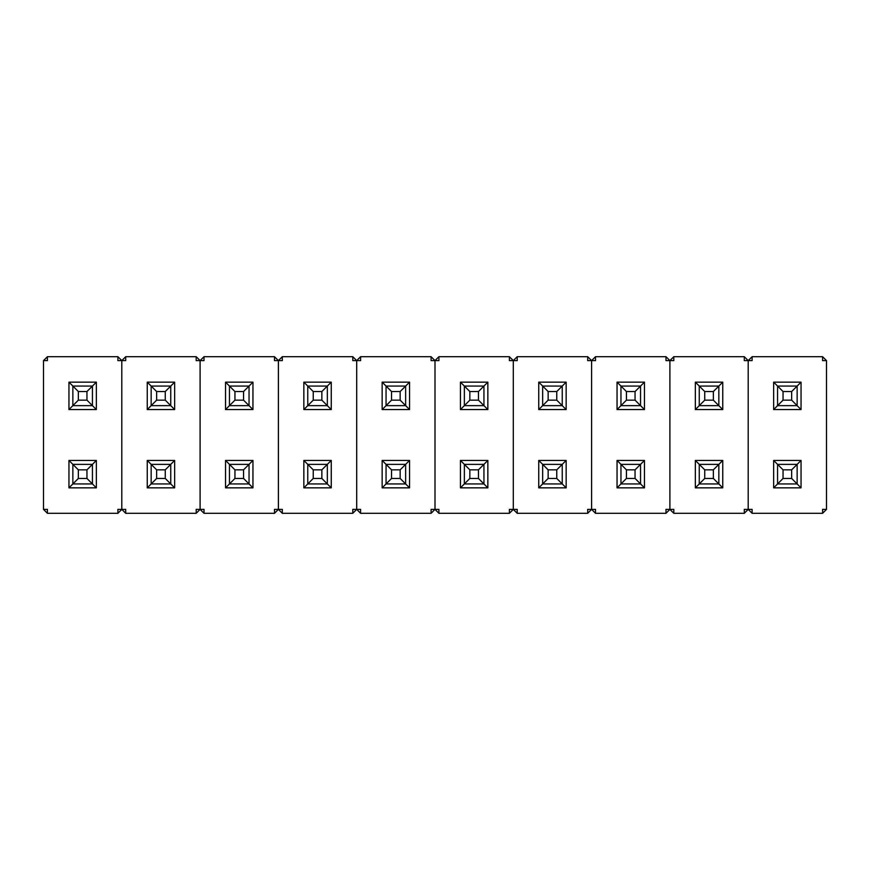 <?xml version="1.0" encoding="UTF-8"?>
<svg xmlns="http://www.w3.org/2000/svg" width="870" height="870" viewBox="0 0 870 870"><rect width="100%" height="100%" fill="white"/><g stroke="black" fill="none" stroke-linecap="round" stroke-linejoin="round"><path stroke-width="1.3" d="M47.415 509.385L43.5 509.385L47.415 513.3L47.415 509.385L43.5 509.385L43.5 360.615L47.415 360.615L47.415 356.7L43.5 360.615L47.415 360.615L47.415 356.7L117.885 356.7L117.885 360.615L121.8 360.615L117.885 356.7L117.885 360.615L121.8 360.615L121.8 509.385L117.885 509.385L117.885 513.3L121.8 509.385L117.885 509.385L117.885 513.3L47.415 513.3L47.415 509.385M47.415 356.7L43.5 360.615L43.5 509.385L47.415 513.3L117.885 513.3L121.8 509.385L125.715 513.3L125.715 509.385L121.8 509.385L121.8 360.615L117.885 356.7L47.415 356.7M121.8 360.615L121.8 509.385L125.715 513.3L125.715 509.385L121.8 509.385L121.8 360.615L125.715 360.615L125.715 356.7L121.8 360.615L125.715 360.615L125.715 356.7L196.185 356.7L196.185 360.615L200.1 360.615L196.185 356.7L196.185 360.615L200.1 360.615L200.1 509.385L196.185 509.385L196.185 513.3L200.1 509.385L196.185 509.385L196.185 513.3L125.715 513.3L196.185 513.3L200.1 509.385L204.015 513.3L204.015 509.385L200.1 509.385L200.1 360.615L196.185 356.7L125.715 356.7L121.8 360.615M68.947 382.147L68.947 409.553L96.352 409.553L96.352 382.147L68.947 382.147L68.947 409.553L78.344 400.156L86.956 400.156L86.956 391.543L78.344 391.543L78.344 400.156L86.956 400.156L96.352 409.553L68.947 409.553L78.344 400.156L78.344 391.543L68.947 382.147L72.862 386.062L92.437 386.062L96.352 382.147L68.947 382.147M68.947 460.447L68.947 487.852L96.352 487.852L96.352 460.447L68.947 460.447L72.862 464.362L92.437 464.362L96.352 460.447L68.947 460.447L72.862 464.362L72.862 483.937L68.947 487.852L68.947 460.447M92.437 386.062L96.352 382.147L96.352 409.553L92.437 405.637L72.862 405.637L72.862 386.062L72.862 405.637L92.437 405.637L86.956 400.156L86.956 391.543L92.437 386.062L92.437 405.637L92.437 386.062L86.956 391.543L78.344 391.543L72.862 386.062L92.437 386.062M92.437 483.937L96.352 487.852L68.947 487.852L78.344 478.456L86.956 478.456L86.956 469.844L78.344 469.844L78.344 478.456L86.956 478.456L96.352 487.852L96.352 460.447L92.437 464.362L92.437 483.937L72.862 483.937L78.344 478.456L78.344 469.844L72.862 464.362L72.862 483.937L92.437 483.937L86.956 478.456L86.956 469.844L92.437 464.362L92.437 483.937M72.862 464.362L92.437 464.362L86.956 469.844L78.344 469.844L72.862 464.362M200.1 360.615L200.1 509.385L204.015 513.3L204.015 509.385L200.1 509.385L200.1 360.615L204.015 360.615L204.015 356.7L200.1 360.615L204.015 360.615L204.015 356.7L274.485 356.7L274.485 360.615L278.4 360.615L274.485 356.7L274.485 360.615L278.4 360.615L278.4 509.385L274.485 509.385L274.485 513.3L278.4 509.385L274.485 509.385L274.485 513.3L204.015 513.3L274.485 513.3L278.4 509.385L282.315 513.3L282.315 509.385L278.4 509.385L278.4 360.615L274.485 356.7L204.015 356.7L200.1 360.615M147.248 382.147L147.248 409.553L174.652 409.553L174.652 382.147L147.248 382.147L147.248 409.553L156.643 400.156L165.256 400.156L165.256 391.543L156.643 391.543L156.643 400.156L165.256 400.156L174.652 409.553L147.248 409.553L156.643 400.156L156.643 391.543L147.248 382.147L151.162 386.062L170.737 386.062L174.652 382.147L147.248 382.147M147.248 460.447L147.248 487.852L174.652 487.852L174.652 460.447L147.248 460.447L151.162 464.362L170.737 464.362L174.652 460.447L147.248 460.447L151.162 464.362L151.162 483.937L147.248 487.852L147.248 460.447M170.737 386.062L174.652 382.147L174.652 409.553L170.737 405.637L151.162 405.637L151.162 386.062L151.162 405.637L170.737 405.637L165.256 400.156L165.256 391.543L170.737 386.062L170.737 405.637L170.737 386.062L165.256 391.543L156.643 391.543L151.162 386.062L170.737 386.062M170.737 483.937L174.652 487.852L147.248 487.852L156.643 478.456L165.256 478.456L165.256 469.844L156.643 469.844L156.643 478.456L165.256 478.456L174.652 487.852L174.652 460.447L170.737 464.362L170.737 483.937L151.162 483.937L156.643 478.456L156.643 469.844L151.162 464.362L151.162 483.937L170.737 483.937L165.256 478.456L165.256 469.844L170.737 464.362L170.737 483.937M278.4 360.615L278.4 509.385L282.315 513.3L282.315 509.385L278.4 509.385L278.4 360.615L282.315 360.615L282.315 356.7L278.4 360.615L282.315 360.615L282.315 356.7L352.785 356.7L352.785 360.615L356.7 360.615L352.785 356.7L352.785 360.615L356.7 360.615L356.7 509.385L352.785 509.385L352.785 513.3L356.7 509.385L352.785 509.385L352.785 513.3L282.315 513.3L352.785 513.3L356.7 509.385L360.615 513.3L360.615 509.385L356.7 509.385L356.7 360.615L352.785 356.7L282.315 356.7L278.4 360.615M225.547 382.147L225.547 409.553L252.952 409.553L252.952 382.147L225.547 382.147L225.547 409.553L234.943 400.156L243.556 400.156L243.556 391.543L234.943 391.543L234.943 400.156L243.556 400.156L252.952 409.553L225.547 409.553L234.943 400.156L234.943 391.543L225.547 382.147L229.462 386.062L249.037 386.062L252.952 382.147L225.547 382.147M225.547 460.447L225.547 487.852L252.952 487.852L252.952 460.447L225.547 460.447L229.462 464.362L249.037 464.362L252.952 460.447L225.547 460.447L229.462 464.362L229.462 483.937L225.547 487.852L225.547 460.447M249.037 386.062L252.952 382.147L252.952 409.553L249.037 405.637L229.462 405.637L229.462 386.062L229.462 405.637L249.037 405.637L243.556 400.156L243.556 391.543L249.037 386.062L249.037 405.637L249.037 386.062L243.556 391.543L234.943 391.543L229.462 386.062L249.037 386.062M249.037 483.937L252.952 487.852L225.547 487.852L234.943 478.456L243.556 478.456L243.556 469.844L234.943 469.844L234.943 478.456L243.556 478.456L252.952 487.852L252.952 460.447L249.037 464.362L249.037 483.937L229.462 483.937L234.943 478.456L234.943 469.844L229.462 464.362L229.462 483.937L249.037 483.937L243.556 478.456L243.556 469.844L249.037 464.362L249.037 483.937M356.7 360.615L356.7 509.385L360.615 513.3L360.615 509.385L356.7 509.385L356.7 360.615L360.615 360.615L360.615 356.7L356.7 360.615L360.615 360.615L360.615 356.7L431.085 356.7L431.085 360.615L435 360.615L431.085 356.7L431.085 360.615L435 360.615L435 509.385L431.085 509.385L431.085 513.3L435 509.385L431.085 509.385L431.085 513.3L360.615 513.3L431.085 513.3L435 509.385L438.915 513.3L438.915 509.385L435 509.385L435 360.615L431.085 356.7L360.615 356.7L356.7 360.615M303.847 382.147L303.847 409.553L331.252 409.553L331.252 382.147L303.847 382.147L303.847 409.553L313.243 400.156L321.856 400.156L321.856 391.543L313.243 391.543L313.243 400.156L321.856 400.156L331.252 409.553L303.847 409.553L313.243 400.156L313.243 391.543L303.847 382.147L307.762 386.062L327.337 386.062L331.252 382.147L303.847 382.147M303.847 460.447L303.847 487.852L331.252 487.852L331.252 460.447L303.847 460.447L307.762 464.362L327.337 464.362L331.252 460.447L303.847 460.447L307.762 464.362L307.762 483.937L303.847 487.852L303.847 460.447M327.337 386.062L331.252 382.147L331.252 409.553L327.337 405.637L307.762 405.637L307.762 386.062L307.762 405.637L327.337 405.637L321.856 400.156L321.856 391.543L327.337 386.062L327.337 405.637L327.337 386.062L321.856 391.543L313.243 391.543L307.762 386.062L327.337 386.062M327.337 483.937L331.252 487.852L303.847 487.852L313.243 478.456L321.856 478.456L321.856 469.844L313.243 469.844L313.243 478.456L321.856 478.456L331.252 487.852L331.252 460.447L327.337 464.362L327.337 483.937L307.762 483.937L313.243 478.456L313.243 469.844L307.762 464.362L307.762 483.937L327.337 483.937L321.856 478.456L321.856 469.844L327.337 464.362L327.337 483.937M435 360.615L435 509.385L438.915 513.3L438.915 509.385L435 509.385L435 360.615L438.915 360.615L438.915 356.7L435 360.615L438.915 360.615L438.915 356.7L509.385 356.7L509.385 360.615L513.3 360.615L509.385 356.7L509.385 360.615L513.3 360.615L513.3 509.385L509.385 509.385L509.385 513.3L513.3 509.385L509.385 509.385L509.385 513.3L438.915 513.3L509.385 513.3L513.3 509.385L517.215 513.3L517.215 509.385L513.3 509.385L513.3 360.615L509.385 356.7L438.915 356.7L435 360.615M382.147 382.147L382.147 409.553L409.553 409.553L409.553 382.147L382.147 382.147L382.147 409.553L391.543 400.156L400.156 400.156L400.156 391.543L391.543 391.543L391.543 400.156L400.156 400.156L409.553 409.553L382.147 409.553L391.543 400.156L391.543 391.543L382.147 382.147L386.062 386.062L405.637 386.062L409.553 382.147L382.147 382.147M382.147 460.447L382.147 487.852L409.553 487.852L409.553 460.447L382.147 460.447L386.062 464.362L405.637 464.362L409.553 460.447L382.147 460.447L386.062 464.362L386.062 483.937L382.147 487.852L382.147 460.447M405.637 386.062L409.553 382.147L409.553 409.553L405.637 405.637L386.062 405.637L386.062 386.062L386.062 405.637L405.637 405.637L400.156 400.156L400.156 391.543L405.637 386.062L405.637 405.637L405.637 386.062L400.156 391.543L391.543 391.543L386.062 386.062L405.637 386.062M405.637 483.937L409.553 487.852L382.147 487.852L391.543 478.456L400.156 478.456L400.156 469.844L391.543 469.844L391.543 478.456L400.156 478.456L409.553 487.852L409.553 460.447L405.637 464.362L405.637 483.937L386.062 483.937L391.543 478.456L391.543 469.844L386.062 464.362L386.062 483.937L405.637 483.937L400.156 478.456L400.156 469.844L405.637 464.362L405.637 483.937M513.3 360.615L513.3 509.385L517.215 513.3L517.215 509.385L513.3 509.385L513.3 360.615L517.215 360.615L517.215 356.7L513.3 360.615L517.215 360.615L517.215 356.7L587.685 356.7L587.685 360.615L591.6 360.615L587.685 356.7L587.685 360.615L591.6 360.615L591.6 509.385L587.685 509.385L587.685 513.3L591.6 509.385L587.685 509.385L587.685 513.3L517.215 513.3L587.685 513.3L591.6 509.385L595.515 513.3L595.515 509.385L591.6 509.385L591.6 360.615L587.685 356.7L517.215 356.7L513.3 360.615M460.447 382.147L460.447 409.553L487.852 409.553L487.852 382.147L460.447 382.147L460.447 409.553L469.844 400.156L478.456 400.156L478.456 391.543L469.844 391.543L469.844 400.156L478.456 400.156L487.852 409.553L460.447 409.553L469.844 400.156L469.844 391.543L460.447 382.147L464.362 386.062L483.937 386.062L487.852 382.147L460.447 382.147M460.447 460.447L460.447 487.852L487.852 487.852L487.852 460.447L460.447 460.447L464.362 464.362L483.937 464.362L487.852 460.447L460.447 460.447L464.362 464.362L464.362 483.937L460.447 487.852L460.447 460.447M483.937 386.062L487.852 382.147L487.852 409.553L483.937 405.637L464.362 405.637L464.362 386.062L464.362 405.637L483.937 405.637L478.456 400.156L478.456 391.543L483.937 386.062L483.937 405.637L483.937 386.062L478.456 391.543L469.844 391.543L464.362 386.062L483.937 386.062M483.937 483.937L487.852 487.852L460.447 487.852L469.844 478.456L478.456 478.456L478.456 469.844L469.844 469.844L469.844 478.456L478.456 478.456L487.852 487.852L487.852 460.447L483.937 464.362L483.937 483.937L464.362 483.937L469.844 478.456L469.844 469.844L464.362 464.362L464.362 483.937L483.937 483.937L478.456 478.456L478.456 469.844L483.937 464.362L483.937 483.937M591.6 360.615L591.6 509.385L595.515 513.3L595.515 509.385L591.6 509.385L591.6 360.615L595.515 360.615L595.515 356.7L591.6 360.615L595.515 360.615L595.515 356.7L665.985 356.7L665.985 360.615L669.9 360.615L665.985 356.7L665.985 360.615L669.9 360.615L669.9 509.385L665.985 509.385L665.985 513.3L669.9 509.385L665.985 509.385L665.985 513.3L595.515 513.3L665.985 513.3L669.9 509.385L673.815 513.3L673.815 509.385L669.9 509.385L669.9 360.615L665.985 356.7L595.515 356.7L591.6 360.615M538.747 382.147L538.747 409.553L566.153 409.553L566.153 382.147L538.747 382.147L538.747 409.553L548.144 400.156L556.756 400.156L556.756 391.543L548.144 391.543L548.144 400.156L556.756 400.156L566.153 409.553L538.747 409.553L548.144 400.156L548.144 391.543L538.747 382.147L542.662 386.062L562.237 386.062L566.153 382.147L538.747 382.147M538.747 460.447L538.747 487.852L566.153 487.852L566.153 460.447L538.747 460.447L542.662 464.362L562.237 464.362L566.153 460.447L538.747 460.447L542.662 464.362L542.662 483.937L538.747 487.852L538.747 460.447M562.237 386.062L566.153 382.147L566.153 409.553L562.237 405.637L542.662 405.637L542.662 386.062L542.662 405.637L562.237 405.637L556.756 400.156L556.756 391.543L562.237 386.062L562.237 405.637L562.237 386.062L556.756 391.543L548.144 391.543L542.662 386.062L562.237 386.062M562.237 483.937L566.153 487.852L538.747 487.852L548.144 478.456L556.756 478.456L556.756 469.844L548.144 469.844L548.144 478.456L556.756 478.456L566.153 487.852L566.153 460.447L562.237 464.362L562.237 483.937L542.662 483.937L548.144 478.456L548.144 469.844L542.662 464.362L542.662 483.937L562.237 483.937L556.756 478.456L556.756 469.844L562.237 464.362L562.237 483.937M669.9 360.615L669.9 509.385L673.815 513.3L673.815 509.385L669.9 509.385L669.9 360.615L673.815 360.615L673.815 356.7L669.9 360.615L673.815 360.615L673.815 356.7L744.285 356.7L744.285 360.615L748.2 360.615L744.285 356.7L744.285 360.615L748.2 360.615L748.2 509.385L744.285 509.385L744.285 513.3L748.2 509.385L744.285 509.385L744.285 513.3L673.815 513.3L744.285 513.3L748.2 509.385L752.115 513.3L752.115 509.385L748.2 509.385L748.2 360.615L744.285 356.7L673.815 356.7L669.9 360.615M617.047 382.147L617.047 409.553L644.452 409.553L644.452 382.147L617.047 382.147L617.047 409.553L626.443 400.156L635.057 400.156L635.057 391.543L626.443 391.543L626.443 400.156L635.057 400.156L644.452 409.553L617.047 409.553L626.443 400.156L626.443 391.543L617.047 382.147L620.962 386.062L640.537 386.062L644.452 382.147L617.047 382.147M617.047 460.447L617.047 487.852L644.452 487.852L644.452 460.447L617.047 460.447L620.962 464.362L640.537 464.362L644.452 460.447L617.047 460.447L620.962 464.362L620.962 483.937L617.047 487.852L617.047 460.447M640.537 386.062L644.452 382.147L644.452 409.553L640.537 405.637L620.962 405.637L620.962 386.062L620.962 405.637L640.537 405.637L635.057 400.156L635.057 391.543L640.537 386.062L640.537 405.637L640.537 386.062L635.057 391.543L626.443 391.543L620.962 386.062L640.537 386.062M640.537 483.937L644.452 487.852L617.047 487.852L626.443 478.456L635.057 478.456L635.057 469.844L626.443 469.844L626.443 478.456L635.057 478.456L644.452 487.852L644.452 460.447L640.537 464.362L640.537 483.937L620.962 483.937L626.443 478.456L626.443 469.844L620.962 464.362L620.962 483.937L640.537 483.937L635.057 478.456L635.057 469.844L640.537 464.362L640.537 483.937M748.2 360.615L748.2 509.385L752.115 513.3L752.115 509.385L748.2 509.385L748.2 360.615L752.115 360.615L752.115 356.7L748.2 360.615L752.115 360.615L752.115 356.7L822.585 356.7L822.585 360.615L826.5 360.615L822.585 356.7L822.585 360.615L826.5 360.615L826.5 509.385L822.585 509.385L822.585 513.3L826.5 509.385L822.585 509.385L822.585 513.3L752.115 513.3L822.585 513.3L826.5 509.385L826.5 360.615L822.585 356.7L752.115 356.7L748.2 360.615M695.347 382.147L695.347 409.553L722.752 409.553L722.752 382.147L695.347 382.147L695.347 409.553L704.743 400.156L713.356 400.156L713.356 391.543L704.743 391.543L704.743 400.156L713.356 400.156L722.752 409.553L695.347 409.553L704.743 400.156L704.743 391.543L695.347 382.147L699.262 386.062L718.837 386.062L722.752 382.147L695.347 382.147M695.347 460.447L695.347 487.852L722.752 487.852L722.752 460.447L695.347 460.447L699.262 464.362L718.837 464.362L722.752 460.447L695.347 460.447L699.262 464.362L699.262 483.937L695.347 487.852L695.347 460.447M718.837 386.062L722.752 382.147L722.752 409.553L718.837 405.637L699.262 405.637L699.262 386.062L699.262 405.637L718.837 405.637L713.356 400.156L713.356 391.543L718.837 386.062L718.837 405.637L718.837 386.062L713.356 391.543L704.743 391.543L699.262 386.062L718.837 386.062M718.837 483.937L722.752 487.852L695.347 487.852L704.743 478.456L713.356 478.456L713.356 469.844L704.743 469.844L704.743 478.456L713.356 478.456L722.752 487.852L722.752 460.447L718.837 464.362L718.837 483.937L699.262 483.937L704.743 478.456L704.743 469.844L699.262 464.362L699.262 483.937L718.837 483.937L713.356 478.456L713.356 469.844L718.837 464.362L718.837 483.937M773.647 382.147L773.647 409.553L801.053 409.553L801.053 382.147L773.647 382.147L773.647 409.553L783.043 400.156L791.656 400.156L791.656 391.543L783.043 391.543L783.043 400.156L791.656 400.156L801.053 409.553L773.647 409.553L783.043 400.156L783.043 391.543L773.647 382.147L777.562 386.062L797.137 386.062L801.053 382.147L773.647 382.147M773.647 460.447L773.647 487.852L801.053 487.852L801.053 460.447L773.647 460.447L777.562 464.362L797.137 464.362L801.053 460.447L773.647 460.447L777.562 464.362L777.562 483.937L773.647 487.852L773.647 460.447M797.137 386.062L801.053 382.147L801.053 409.553L797.137 405.637L777.562 405.637L777.562 386.062L777.562 405.637L797.137 405.637L791.656 400.156L791.656 391.543L797.137 386.062L797.137 405.637L797.137 386.062L791.656 391.543L783.043 391.543L777.562 386.062L797.137 386.062M797.137 483.937L801.053 487.852L773.647 487.852L783.043 478.456L791.656 478.456L791.656 469.844L783.043 469.844L783.043 478.456L791.656 478.456L801.053 487.852L801.053 460.447L797.137 464.362L797.137 483.937L777.562 483.937L783.043 478.456L783.043 469.844L777.562 464.362L777.562 483.937L797.137 483.937L791.656 478.456L791.656 469.844L797.137 464.362L797.137 483.937M151.162 464.362L170.737 464.362L165.256 469.844L156.643 469.844L151.162 464.362M229.462 464.362L249.037 464.362L243.556 469.844L234.943 469.844L229.462 464.362M307.762 464.362L327.337 464.362L321.856 469.844L313.243 469.844L307.762 464.362M386.062 464.362L405.637 464.362L400.156 469.844L391.543 469.844L386.062 464.362M464.362 464.362L483.937 464.362L478.456 469.844L469.844 469.844L464.362 464.362M542.662 464.362L562.237 464.362L556.756 469.844L548.144 469.844L542.662 464.362M620.962 464.362L640.537 464.362L635.057 469.844L626.443 469.844L620.962 464.362M699.262 464.362L718.837 464.362L713.356 469.844L704.743 469.844L699.262 464.362M777.562 464.362L797.137 464.362L791.656 469.844L783.043 469.844L777.562 464.362"/></g></svg>
